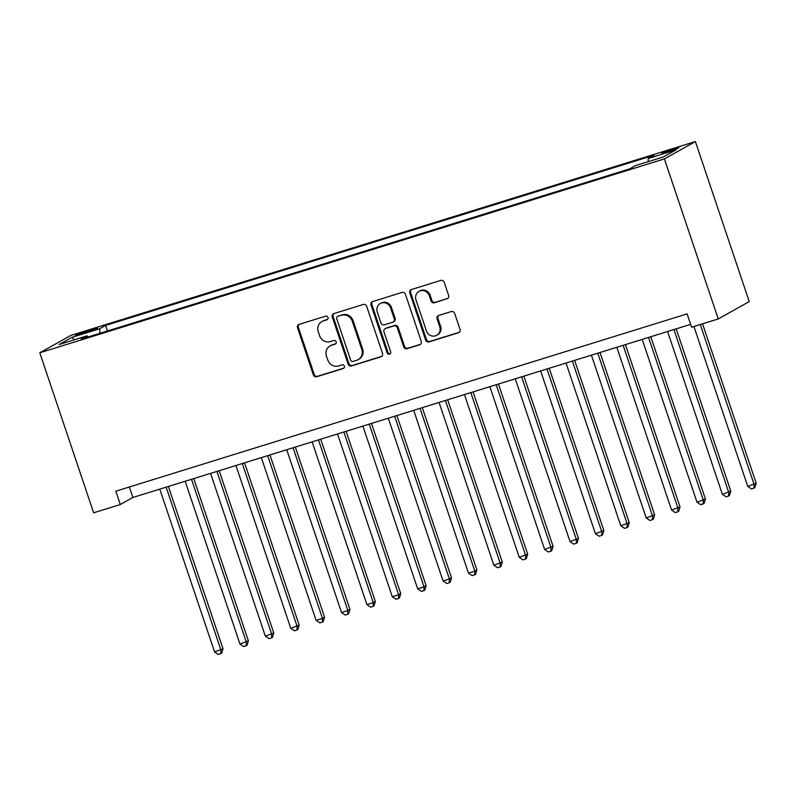 <?xml version="1.0" encoding="UTF-8"?>
<svg xmlns="http://www.w3.org/2000/svg" width="796" height="796" viewBox="0 0 796 796"><rect width="100%" height="100%" fill="white"/><g stroke="black" fill="none" stroke-linecap="round" stroke-linejoin="round"><path stroke-width="1.19" d="M327.962 317.455A1.94 1.821 -119.2 0 0 325.604 316.161L299.127 324.38A2.766 2.607 -119.2 0 0 297.515 327.773L313.375 374.896A2.766 2.607 -119.2 0 0 316.748 376.737L343.225 368.518A1.94 1.821 -119.2 0 0 344.35 366.15A1.94 1.821 -119.2 0 0 341.991 364.857L338.569 365.921A8.856 8.328 -119.2 0 1 327.773 360.021L326.45 356.091A8.856 8.328 -119.2 0 1 330.091 345.882A8.856 8.328 -119.2 0 1 331.604 345.235L335.026 344.171A1.94 1.821 -119.2 0 0 336.161 341.802A1.94 1.821 -119.2 0 0 333.793 340.509L330.37 341.574A8.856 8.328 -119.2 0 1 319.574 335.673L318.251 331.743A8.856 8.328 -119.2 0 1 321.902 321.544A8.856 8.328 -119.2 0 1 323.415 320.887L326.838 319.833A1.94 1.821 -119.2 0 0 327.962 317.455M672.988 149.041A9.025 0.597 -18.6 0 0 661.755 153.419A9.025 0.597 -18.6 0 0 667.625 152.046A9.025 0.597 -18.6 0 0 678.859 147.668A9.025 0.597 -18.6 0 0 672.988 149.041M447.014 298.858A2.766 2.607 -119.2 0 0 448.626 295.465L444.178 282.252A2.766 2.607 -119.2 0 0 440.805 280.401L411.403 289.535A2.766 2.607 -119.2 0 0 409.791 292.928L425.641 340.041A2.766 2.607 -119.2 0 0 429.014 341.892L458.426 332.758A2.766 2.607 -119.2 0 0 460.038 329.375L454.665 313.405A2.766 2.607 -119.2 0 0 451.292 311.554L438.705 315.465A2.766 2.607 -119.2 0 0 437.094 318.858L439.76 326.778A7.403 6.965 -119.2 0 1 436.705 335.305A7.403 6.965 -119.2 0 1 426.427 330.917L415.99 299.893A7.403 6.965 -119.2 0 1 419.034 291.366A7.403 6.965 -119.2 0 1 429.323 295.754L431.064 300.928A2.766 2.607 -119.2 0 0 434.437 302.769L447.859 298.391A2.766 2.607 -119.2 0 0 447.889 298.381M39.8 352.787L93.649 512.803L120.315 504.525L115.828 491.192L687.107 313.873L691.595 327.206L718.251 318.937L664.401 158.911L39.8 352.787L70.794 335.434L695.396 141.569L664.401 158.911M366.667 306.311A2.766 2.607 -119.2 0 0 363.294 304.46L333.892 313.594A2.766 2.607 -119.2 0 0 332.28 316.987L348.141 364.1A2.766 2.607 -119.2 0 0 351.514 365.951L380.916 356.817A2.766 2.607 -119.2 0 0 382.528 353.424L366.667 306.311M372.647 301.565L402.05 292.43A2.766 2.607 -119.2 0 1 405.423 294.281L421.283 341.404A2.766 2.607 -119.2 0 1 419.671 344.787L407.084 348.698A2.766 2.607 -119.2 0 1 403.711 346.857L397.284 327.743A2.766 2.607 -119.2 0 0 393.911 325.902L385.562 328.489A2.766 2.607 -119.2 0 0 383.951 331.882L390.647 351.782A1.94 1.821 -119.2 0 1 389.851 354.011A1.94 1.821 -119.2 0 1 387.155 352.857L371.035 304.958A2.766 2.607 -119.2 0 1 372.647 301.565A2.766 2.607 -119.2 0 0 371.871 304.49L371.035 304.958M80.943 334.121L86.525 332.39A8.746 0.587 -18.6 0 0 97.41 328.141A8.746 0.587 -18.6 0 0 91.719 329.484L86.137 331.216A8.746 0.587 -18.6 0 0 75.252 335.454A8.746 0.587 -18.6 0 0 80.943 334.121M648.233 161.658L648.173 158.494L654.043 155.21L105.609 325.445L99.749 328.718L99.838 333.335M648.173 158.494L676.102 149.827L663.376 156.951L635.447 165.628L629.576 168.911L81.152 339.136L87.013 335.852L59.083 344.519L71.819 337.395L99.749 328.718M718.251 318.937L749.245 301.585L695.396 141.569M120.315 504.525L132.872 497.49L690.639 324.37M129.34 486.993L132.872 497.49M107.47 330.967L105.609 325.445M87.938 337.026L87.013 335.852M74.436 339.753L71.819 337.395M327.544 319.395L324.251 320.42A8.856 8.328 -119.2 0 0 322.738 321.067L321.902 321.544M330.091 345.882L330.937 345.414A8.856 8.328 -119.2 0 1 332.439 344.767L335.743 343.743M299.097 324.39A2.766 2.607 -119.2 0 0 298.351 327.305L314.211 374.428A2.766 2.607 -119.2 0 0 317.584 376.269L343.932 368.09M333.862 313.604A2.766 2.607 -119.2 0 0 333.116 316.51L348.976 363.633A2.766 2.607 -119.2 0 0 352.349 365.483L381.752 356.349A2.766 2.607 -119.2 0 0 381.781 356.339M337.862 316.41A1.94 1.821 -119.2 0 0 336.738 318.778L350.658 360.14A1.94 1.821 -119.2 0 0 353.016 361.434L356.628 360.309A8.856 8.328 -119.2 0 0 358.14 359.663A8.856 8.328 -119.2 0 0 361.792 349.454L352.27 321.186A8.856 8.328 -119.2 0 0 341.484 315.286L338.708 315.932A1.94 1.821 -119.2 0 0 338.37 316.082L337.534 316.549M358.14 359.663L358.976 359.195A8.856 8.328 -119.2 0 0 362.628 348.986L361.792 349.454M338.708 315.932L342.32 314.818A8.856 8.328 -119.2 0 1 353.116 320.718L362.628 348.986M385.085 328.688L385.931 328.221A2.766 2.607 -119.2 0 1 386.398 328.022L394.746 325.435A2.766 2.607 -119.2 0 1 398.119 327.275L404.547 346.389A2.766 2.607 -119.2 0 0 407.92 348.23L420.507 344.32A2.766 2.607 -119.2 0 0 420.537 344.31M371.871 304.49L387.99 352.389A1.94 1.821 -119.2 0 0 390.229 353.713M390.607 307.913A7.403 6.965 -119.2 0 0 380.329 303.525A7.403 6.965 -119.2 0 0 377.274 312.052L380.956 322.977A2.766 2.607 -119.2 0 0 384.329 324.828L392.677 322.231A2.766 2.607 -119.2 0 0 394.289 318.838L390.607 307.913L391.443 307.445A7.403 6.965 -119.2 0 0 381.165 303.047L380.329 303.525M393.144 322.032L393.98 321.564A2.766 2.607 -119.2 0 0 395.124 318.37L394.289 318.838M391.443 307.445L395.124 318.37M419.034 291.366L419.87 290.888A7.403 6.965 -119.2 0 1 430.158 295.286L431.9 300.45A2.766 2.607 -119.2 0 0 435.273 302.301L447.859 298.391M436.705 335.305L437.551 334.837A7.403 6.965 -119.2 0 0 440.596 326.31L439.76 326.778M438.676 315.475A2.766 2.607 -119.2 0 0 437.929 318.39L440.596 326.31M411.373 289.545A2.766 2.607 -119.2 0 0 410.627 292.46L426.487 339.574A2.766 2.607 -119.2 0 0 429.86 341.424L459.262 332.29A2.766 2.607 -119.2 0 0 459.292 332.28M159.787 489.142L214.562 651.914L223.009 648.77L168.384 486.475M223.009 648.77L221.636 653.178L220.8 653.645L220.91 649.944L166.135 487.172M220.8 653.645L218.263 654.431L214.562 651.914M185.179 481.262L239.954 644.034L248.392 640.889L193.776 478.595M248.392 640.889L247.029 645.297L246.193 645.765L246.302 642.064L191.528 479.291M246.193 645.765L243.656 646.551L239.954 644.034M210.562 473.381L265.347 636.153L273.784 633.009L219.169 470.715M273.784 633.009L272.421 637.417L271.585 637.885L271.695 634.183L216.91 471.411M271.585 637.885L269.048 638.671L265.347 636.153M235.954 465.501L290.739 628.273L299.177 625.129L244.561 462.834M299.177 625.129L297.813 629.537L296.978 630.004L297.087 626.303L242.302 463.531M296.978 630.004L294.43 630.79L290.739 628.273M261.347 457.62L316.121 620.392L322.47 618.422L324.569 617.248L269.944 454.944M324.569 617.248L323.206 621.656L322.36 622.124L322.47 618.422L267.695 455.65M322.36 622.124L319.823 622.91L316.121 620.392M286.739 449.74L341.514 612.502L347.862 610.532L349.961 609.368L295.336 447.063M349.961 609.368L348.588 613.776L347.752 614.243L347.862 610.532L293.087 447.77M347.752 614.243L345.215 615.029L341.514 612.502M312.131 441.86L366.906 604.622L373.254 602.652L375.344 601.487L320.728 439.183M375.344 601.487L373.981 605.895L373.145 606.363L373.254 602.652L318.48 439.889M373.145 606.363L370.608 607.149L366.906 604.622M337.514 433.979L392.299 596.741L398.647 594.771L400.736 593.607L346.121 431.303M400.736 593.607L399.373 598.015L398.537 598.483L398.647 594.771L343.862 432.009M398.537 598.483L395.99 599.269L392.299 596.741M362.906 426.099L417.681 588.861L424.029 586.891L426.129 585.727L371.513 423.422M426.129 585.727L424.765 590.135L423.92 590.602L424.029 586.891L369.254 424.129M423.92 590.602L421.382 591.388L417.681 588.861M388.299 418.218L443.074 580.981L449.422 579.01L451.521 577.836L396.896 415.542M451.521 577.836L450.148 582.254L449.312 582.722L449.422 579.01L394.647 416.248M449.312 582.722L446.775 583.508L443.074 580.981M413.691 410.338L468.466 573.1L474.814 571.13L476.904 569.956L422.288 407.661M476.904 569.956L475.54 574.374L474.705 574.841L474.814 571.13L420.039 408.368M474.705 574.841L472.167 575.627L468.466 573.1M439.074 402.448L493.858 565.22L502.296 562.075L447.68 399.781M502.296 562.075L500.933 566.493L500.097 566.961L500.206 563.25L445.422 400.478M500.097 566.961L497.56 567.747L493.858 565.22M464.466 394.567L519.251 557.339L527.688 554.195L473.073 391.901M527.688 554.195L526.325 558.613L525.489 559.081L525.599 555.369L470.814 392.597M525.489 559.081L522.942 559.867L519.251 557.339M489.858 386.687L544.633 549.459L553.081 546.315L498.455 384.02M553.081 546.315L551.718 550.732L550.872 551.2L550.981 547.489L496.207 384.717M550.872 551.2L548.335 551.986L544.633 549.459M515.251 378.806L570.026 541.578L578.473 538.434L523.848 376.14M578.473 538.434L577.1 542.842L576.264 543.32L576.374 539.608L521.599 376.836M576.264 543.32L573.727 544.106L570.026 541.578M540.643 370.926L595.418 533.698L603.856 530.554L549.24 368.259M603.856 530.554L602.492 534.962L601.657 535.439L601.766 531.728L546.991 368.956M601.657 535.439L599.119 536.225L595.418 533.698M566.026 363.046L620.81 525.818L629.248 522.673L574.632 360.379M629.248 522.673L627.885 527.081L627.049 527.559L627.158 523.848L572.374 361.076M627.049 527.559L624.502 528.345L620.81 525.818M591.418 355.165L646.193 517.937L654.64 514.793L600.025 352.499M654.64 514.793L653.277 519.201L652.431 519.669L652.541 515.967L597.766 353.195M652.431 519.669L649.894 520.465L646.193 517.937M616.81 347.285L671.585 510.057L680.033 506.913L625.407 344.618M680.033 506.913L678.66 511.321L677.824 511.788L677.933 508.087L623.159 345.315M677.824 511.788L675.287 512.584L671.585 510.057M642.203 339.404L696.978 502.176L705.415 499.032L650.8 336.738M705.415 499.032L704.052 503.44L703.216 503.908L703.326 500.206L648.551 337.434M703.216 503.908L700.679 504.704L696.978 502.176M667.585 331.524L722.37 494.296L730.808 491.152L676.192 328.857M730.808 491.152L729.444 495.56L728.609 496.027L728.718 492.326L673.933 329.554M728.609 496.027L726.071 496.823L722.37 494.296M693.933 326.479L747.762 486.416L756.2 483.272L702.54 323.813M756.2 483.272L754.837 487.679L754.001 488.147L754.111 484.446L700.281 324.509M754.001 488.147L751.454 488.943L747.762 486.416M86.525 332.39L86.137 331.216M92.067 330.519L91.719 329.484M324.251 320.42L323.415 320.887M335.653 343.822L335.026 344.171M332.439 344.767L331.604 345.235M343.842 368.17L343.225 368.518M317.584 376.269L316.748 376.737M314.211 374.428L313.375 374.896M298.351 327.305L297.515 327.773M327.464 319.475L326.838 319.833M381.752 356.349L380.916 356.817M352.349 365.483L351.514 365.951M348.976 363.633L348.141 364.1M333.116 316.51L332.28 316.987M353.116 320.718L352.27 321.186M342.32 314.818L341.484 315.286M420.507 344.32L419.671 344.787M407.92 348.23L407.084 348.698M404.547 346.389L403.711 346.857M398.119 327.275L397.284 327.743M394.746 325.435L393.911 325.902M386.398 328.022L385.562 328.489M387.99 352.389L387.155 352.857M435.273 302.301L434.437 302.769M431.9 300.45L431.064 300.928M430.158 295.286L429.323 295.754M437.929 318.39L437.094 318.858M459.262 332.29L458.426 332.758M429.86 341.424L429.014 341.892M426.487 339.574L425.641 340.041M410.627 292.46L409.791 292.928"/></g></svg>
